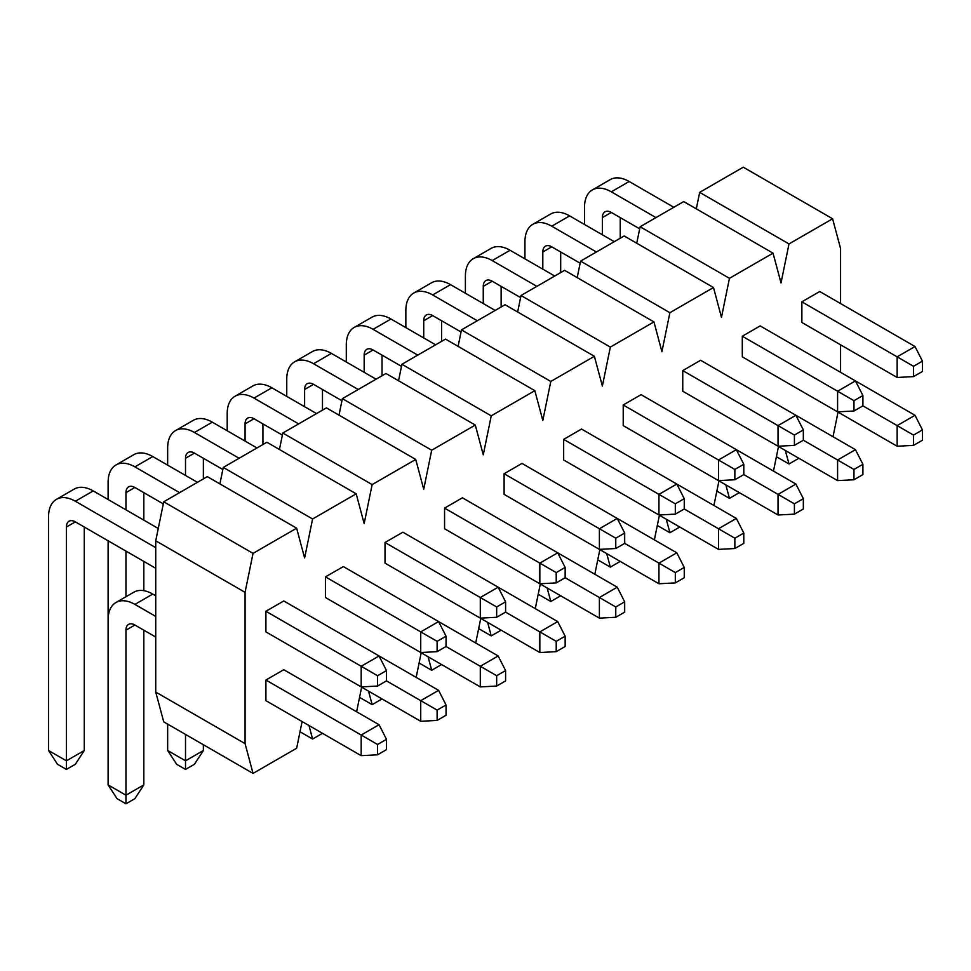 <?xml version="1.0" encoding="UTF-8"?>
<svg xmlns="http://www.w3.org/2000/svg" width="971" height="971" viewBox="0 0 971 971"><rect width="100%" height="100%" fill="white"/><g stroke="black" fill="none" stroke-linecap="round" stroke-linejoin="round"><path stroke-width="1.46" d="M386.494 680.889L386.494 670.573L377.561 675.731L377.561 686.048L386.494 680.889L437.12 710.117L437.12 720.421L446.053 715.263L446.053 704.958L437.12 710.117M377.561 686.048L361.188 686.898L361.188 666.276L377.561 675.731M446.053 704.958L438.601 690.345L379.054 655.959L386.494 670.573M379.054 655.959L361.188 666.276L265.908 611.269L283.775 600.952L379.054 655.959M158.261 528.479L93.216 490.925L75.35 501.242L155.736 547.656M75.35 501.242A37.893 21.884 -120 0 0 56.403 499.373A37.893 21.884 -120 0 0 48.55 516.718L48.55 750.51L66.416 760.827L66.416 527.035A12.635 7.295 60 0 1 69.026 521.245A12.635 7.295 60 0 1 75.35 521.876L155.736 568.29M265.908 611.269L265.908 631.89L361.188 686.898M84.283 527.035L84.283 750.51L66.416 760.827L66.416 769.42L57.483 764.262L48.55 750.51M56.403 499.373L74.269 489.056A37.893 21.884 60 0 1 93.216 490.925M84.283 750.51L75.35 764.262L66.416 769.42M446.053 646.504L446.053 636.187L437.12 641.346L437.12 651.662L446.053 646.504L480.293 666.276L496.667 675.731L496.667 686.048L505.6 680.889L505.6 670.573L496.667 675.731M437.12 651.662L420.734 652.524L420.734 631.89L437.12 641.346M505.6 670.573L498.159 655.959L438.601 621.586L446.053 636.187M438.601 621.574L420.734 631.89L325.455 576.883L343.321 566.566L438.601 621.574M197.429 482.332L152.763 456.552L134.896 466.869L179.562 492.649M134.896 466.869A37.893 21.884 -120 0 0 115.95 464.988A37.893 21.884 -120 0 0 108.097 482.332L108.097 499.531M108.097 540.786L108.097 716.125M125.963 596.728L125.963 551.103M125.963 509.836L125.963 492.649A12.635 7.295 60 0 1 128.585 486.872A12.635 7.295 60 0 1 134.896 487.491L163.286 503.888M325.455 576.883L325.455 597.517L420.734 652.524M143.829 492.649L143.829 520.153M143.829 561.408L143.829 590.684M115.95 464.988L133.816 454.671A37.893 21.884 60 0 1 152.763 456.552M505.6 612.118L505.6 601.814L496.667 606.972L496.667 617.277L505.6 612.118M496.667 617.277L480.293 618.139L480.293 597.517L496.667 606.972M565.146 636.187L556.213 641.346L556.213 651.662L565.146 646.504L565.146 636.187L557.706 621.586L498.159 587.2L505.6 601.814M498.159 587.2L480.293 597.517L385.014 542.498L402.88 532.193L498.159 587.2M256.975 447.959L212.309 422.167L194.443 432.483L239.109 458.263M194.443 432.483A37.893 21.884 -120 0 0 175.496 430.602A37.893 21.884 -120 0 0 167.655 447.959L167.655 465.145M185.51 475.462L185.51 458.276A12.635 7.295 60 0 1 188.131 452.486A12.635 7.295 60 0 1 194.443 453.117L222.845 469.503M385.014 542.498L385.014 563.131L480.293 618.139M203.376 458.263L203.376 478.897M175.496 430.602L193.363 420.297A37.893 21.884 60 0 1 212.309 422.167M565.146 577.745L565.146 567.428L556.213 572.587L556.213 582.903L565.146 577.745L615.772 606.972L615.772 617.277L624.693 612.131L624.693 601.814L615.772 606.972M556.213 582.903L539.84 583.765L539.84 563.131L556.213 572.587M624.693 601.814L617.253 587.2L557.706 552.815L565.146 567.428M557.706 552.815L539.84 563.131L444.56 508.124L462.427 497.807L557.706 552.815M316.522 413.573L271.868 387.793L254.001 398.098L298.655 423.89M254.001 398.098A37.893 21.884 -120 0 0 235.055 396.229A37.893 21.884 -120 0 0 227.202 413.573L227.202 430.76M245.068 441.077L245.068 423.89A12.635 7.295 60 0 1 247.678 418.1A12.635 7.295 60 0 1 254.001 418.732L282.391 435.129M444.56 508.124L444.56 528.746L539.84 583.765M262.935 423.89L262.935 444.512M235.055 396.229L252.909 385.912A37.893 21.884 60 0 1 271.868 387.793M624.693 543.359L624.693 533.043L615.772 538.201L615.772 548.518L624.693 543.359L658.945 563.131L675.318 572.587L675.318 582.903L684.252 577.745L684.252 567.428L675.318 572.587M615.772 548.518L599.386 549.38L599.386 528.746L615.772 538.201M684.252 567.428L676.799 552.815L617.253 518.441L624.693 533.043M617.253 518.441L599.386 528.746L504.107 473.739L521.973 463.422L617.253 518.441M376.08 379.188L331.414 353.408L313.548 363.724L358.214 389.505M313.548 363.724A37.893 21.884 -120 0 0 294.601 361.843A37.893 21.884 -120 0 0 286.748 379.188L286.748 396.386M304.615 406.703L304.615 389.505A12.635 7.295 60 0 1 307.237 383.727A12.635 7.295 60 0 1 313.548 384.346L341.938 400.744M504.107 473.739L504.107 494.373L599.386 549.38M322.481 389.505L322.481 410.138M294.601 361.843L312.468 351.526A37.893 21.884 60 0 1 331.414 353.408M684.252 508.986L684.252 498.669L675.318 503.828L675.318 514.145L684.252 508.986L718.491 528.746L734.865 538.201L734.865 548.518L743.798 543.359L743.798 533.055L734.865 538.201M675.318 514.145L658.945 514.994L658.945 494.373L675.318 503.828M743.798 533.055L736.358 518.441L676.811 484.056L684.252 498.669M676.799 484.056L658.945 494.373L563.666 439.365L581.52 429.048L676.799 484.056M435.627 344.814L390.961 319.022L373.095 329.339L417.761 355.131M373.095 329.339A37.893 21.884 -120 0 0 354.148 327.458A37.893 21.884 -120 0 0 346.307 344.814L346.307 362.001M364.161 372.318L364.161 355.131A12.635 7.295 60 0 1 366.783 349.342A12.635 7.295 60 0 1 373.095 349.973L401.496 366.358M563.666 439.365L563.666 459.987L658.945 514.994M382.028 355.131L382.028 375.753M354.148 327.458L372.014 317.153A37.893 21.884 60 0 1 390.961 319.022M743.798 474.601L743.798 464.284L734.865 469.442L734.865 479.759L743.798 474.601L778.038 494.373L794.412 503.828L794.412 514.145L803.345 508.986L803.345 498.669L794.412 503.828M734.865 479.759L718.491 480.621L718.491 459.987L734.865 469.442M803.345 498.669L795.904 484.056L736.358 449.67L743.798 464.284M736.358 449.67L718.491 459.987L623.212 404.98L641.078 394.663L736.358 449.67M495.174 310.429L450.52 284.649L432.653 294.953L477.307 320.746M432.653 294.953A37.893 21.884 -120 0 0 413.695 293.084A37.893 21.884 -120 0 0 405.854 310.429L405.854 327.615M423.72 337.932L423.72 320.746A12.635 7.295 60 0 1 426.33 314.968A12.635 7.295 60 0 1 432.653 315.587L461.043 331.985M623.212 404.98L623.212 425.601L718.491 480.621M441.587 320.746L441.587 341.367M413.695 293.084L431.561 282.767A37.893 21.884 60 0 1 450.52 284.649M803.345 440.215L803.345 429.91L794.412 435.057L794.412 445.373L803.345 440.215L837.597 459.987L853.97 469.442L853.97 479.759L862.903 474.601L862.903 464.284L853.97 469.442M794.412 445.373L778.038 446.235L778.038 425.601L794.412 435.057M862.903 464.284L855.451 449.67L795.904 415.297L803.345 429.91M795.904 415.297L778.038 425.601L682.759 370.594L700.625 360.277L795.904 415.297M554.732 276.043L510.066 250.263L492.2 260.58L536.866 286.36M492.2 260.58A37.893 21.884 -120 0 0 473.253 258.699A37.893 21.884 -120 0 0 465.4 276.055L465.4 293.242M483.267 303.559L483.267 286.36A12.635 7.295 60 0 1 485.888 280.583A12.635 7.295 60 0 1 492.2 281.202L520.59 297.599M682.759 370.594L682.759 391.228L778.038 446.235M501.133 286.36L501.133 306.994M473.253 258.699L491.12 248.382A37.893 21.884 60 0 1 510.066 250.263M862.903 405.842L862.903 395.525L853.97 400.683L853.97 411L862.903 405.842L913.517 435.069L913.517 445.373L922.45 440.215L922.45 429.91L913.517 435.069M853.97 411L837.597 411.85L837.597 391.228L853.97 400.683M922.45 429.91L915.01 415.297L855.451 380.911L862.903 395.525M855.451 380.911L837.597 391.228L742.305 336.221L760.172 325.904L855.451 380.911M614.279 241.67L569.613 215.878L551.746 226.194L596.412 251.987M551.746 226.194A37.893 21.884 -120 0 0 532.8 224.325A37.893 21.884 -120 0 0 524.947 241.67L524.947 258.856M542.813 269.173L542.813 251.987A12.635 7.295 60 0 1 545.435 246.197A12.635 7.295 60 0 1 551.746 246.828L580.148 263.214M742.305 336.221L742.305 356.843L837.597 411.85M560.68 251.987L560.68 272.608M532.8 224.325L550.666 214.008A37.893 21.884 60 0 1 569.613 215.878M922.45 371.456L922.45 361.139L913.517 366.298L913.517 376.614L922.45 371.456M913.517 376.614L897.143 377.476L897.143 356.843L913.517 366.298M897.143 377.476L801.864 322.469L801.864 301.835L897.143 356.843L915.01 346.526L922.45 361.139M915.01 346.526L819.73 291.518L801.864 301.835M673.825 207.284L629.159 181.504L611.305 191.821L655.959 217.601M611.305 191.821A37.893 21.884 -120 0 0 592.346 189.94A37.893 21.884 -120 0 0 584.506 207.284L584.506 224.483M602.372 234.788L602.372 217.601A12.635 7.295 60 0 1 604.982 211.824A12.635 7.295 60 0 1 611.305 212.443L639.695 228.84M620.238 217.601L620.238 238.235M592.346 189.94L610.213 179.623A37.893 21.884 60 0 1 629.159 181.504M386.494 749.648L386.494 739.332L377.561 744.49L377.561 754.807L386.494 749.648M377.561 754.807L361.188 755.669L361.188 735.035L377.561 744.49M361.188 755.669L265.908 700.661L265.908 680.028L361.188 735.035L379.054 724.718L386.494 739.332M379.054 724.718L283.775 669.711L265.908 680.028M155.736 595.793L152.763 594.07L134.896 604.387L155.736 616.427M134.896 604.387A37.893 21.884 -120 0 0 115.95 602.518A37.893 21.884 -120 0 0 108.097 619.862L108.097 784.896L125.963 795.213L125.963 630.179A12.635 7.295 60 0 1 128.585 624.389A12.635 7.295 60 0 1 134.896 625.021L155.736 637.049M143.829 630.179L143.829 784.896L125.963 795.213L125.963 803.806L117.03 798.648L108.097 784.896M115.95 602.518L133.816 592.201A37.893 21.884 60 0 1 152.763 594.07M143.829 784.896L134.896 798.648L125.963 803.806M437.12 720.421L420.734 721.283L420.734 700.661L438.601 690.345M167.655 724.111L167.655 750.51L185.51 760.827L185.51 734.416M325.455 666.276L420.734 721.283M203.376 744.733L203.376 750.51L185.51 760.827L185.51 769.42L176.588 764.262L167.655 750.51M203.376 750.51L194.443 764.262L185.51 769.42M496.667 686.048L480.293 686.91L480.293 666.276L498.159 655.959M385.014 631.89L480.293 686.91M556.213 651.662L539.84 652.524L539.84 631.89L556.213 641.346M557.706 621.586L539.84 631.89L505.6 612.131M444.56 597.517L539.84 652.524M615.772 617.277L599.386 618.139L599.386 597.517L617.253 587.2M504.107 563.131L599.386 618.139M675.318 582.903L658.945 583.765L658.945 563.131L676.799 552.815M563.666 528.746L658.945 583.765M734.865 548.518L718.491 549.38L718.491 528.746L736.358 518.441M623.212 494.373L718.491 549.38M794.412 514.145L778.038 514.994L778.038 494.373L795.904 484.056M682.759 459.987L778.038 514.994M853.97 479.759L837.597 480.621L837.597 459.987L855.451 449.67M742.305 425.614L837.597 480.621M913.517 445.373L897.143 446.235L897.143 425.614L915.01 415.297M801.864 391.228L897.143 446.235M253.043 773.414L163.723 721.841L155.736 692.056L155.736 540.786L163.723 501.801L207.309 476.627L296.641 528.2L253.043 553.373L245.068 592.359L245.068 743.628L253.043 773.414L296.641 748.24L302.102 721.55M219.895 483.898L223.269 467.415L266.867 442.242L356.187 493.814L312.589 518.987L304.615 557.973L296.641 528.2M279.442 449.512L282.816 433.03L326.414 407.869L415.734 459.441L372.148 484.602L364.161 523.587L356.187 493.814M339 415.127L342.375 398.656L385.96 373.483L475.292 425.055L431.694 450.228L423.72 489.214L415.734 459.441M398.547 380.753L401.921 364.271L445.519 339.097L534.839 390.67L491.241 415.843L483.267 454.829L475.292 425.055M458.094 346.368L461.468 329.885L505.066 304.724L594.386 356.296L550.8 381.457L542.813 420.455L534.839 390.67M517.652 311.982L521.014 295.512L564.612 270.339L653.944 321.911L610.346 347.084L602.372 386.07L594.386 356.296M577.199 277.609L580.573 261.126L624.159 235.965L713.491 287.525L669.893 312.698L661.919 351.684L653.944 321.911M636.745 243.223L640.12 226.753L683.718 201.58L773.037 253.152L729.452 278.313L721.465 317.311L713.491 287.525M696.304 208.85L699.666 192.367L743.264 167.194L832.596 218.766L788.998 243.939L781.024 282.925L773.037 253.152M308.972 725.519L312.589 739.028L322.481 733.323M356.612 711.767L361.649 687.165M368.531 691.146L372.148 704.643L382.028 698.938M416.171 677.382L421.196 652.791M428.077 656.76L431.694 670.269L441.587 664.552M475.717 643.008L480.754 618.406M487.624 622.375L491.241 635.884L501.133 630.179M535.264 608.623L540.301 584.032M547.171 588.001L550.8 601.498L560.68 595.793M594.822 574.249L599.847 549.647M606.729 553.616L610.346 567.125L620.238 561.408M654.369 539.864L659.406 515.261M666.276 519.23L669.893 532.739L679.785 527.035M713.916 505.478L718.953 480.888M725.823 484.857L729.452 498.366L739.332 492.649M773.462 471.105L778.499 446.502M785.381 450.471L788.998 463.98L798.878 458.276M833.021 436.719L838.046 412.117M840.57 372.318L840.57 344.814M840.57 303.559L840.57 248.54L832.596 218.766M245.068 743.628L155.736 692.056M245.068 592.359L155.736 540.786M253.043 553.373L163.723 501.801M312.589 518.987L223.269 467.415M372.148 484.602L282.816 433.03M431.694 450.228L342.375 398.656M491.241 415.843L401.921 364.271M550.8 381.457L461.468 329.885M610.346 347.084L521.014 295.512M669.893 312.698L580.573 261.126M729.452 278.313L640.12 226.753M788.998 243.939L699.666 192.367M788.998 463.98L776.412 456.71M729.452 498.366L716.865 491.095M669.893 532.739L657.306 525.481M610.346 567.125L597.76 559.854M550.8 601.498L538.213 594.24M491.241 635.884L478.667 628.613M431.694 670.269L419.108 662.999M372.148 704.643L359.561 697.384M312.589 739.028L300.015 731.758M75.35 521.876L66.416 527.035M134.896 487.491L125.963 492.649M194.443 453.117L185.51 458.276M254.001 418.732L245.068 423.89M313.548 384.346L304.615 389.505M373.095 349.973L364.161 355.131M432.653 315.587L423.72 320.746M492.2 281.202L483.267 286.36M551.746 246.828L542.813 251.987M611.305 212.443L602.372 217.601M134.896 625.021L125.963 630.179"/></g></svg>
